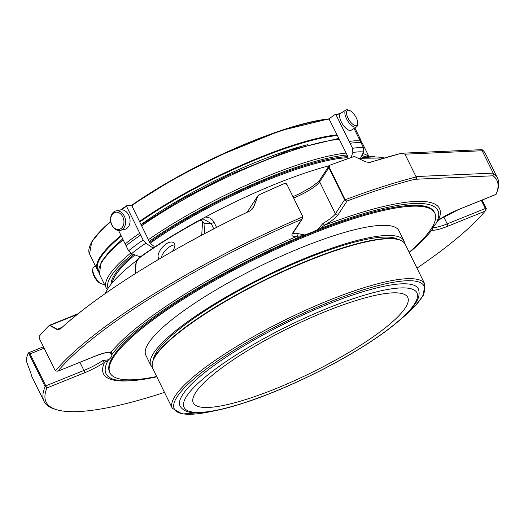 <?xml version="1.0" encoding="UTF-8"?>
<svg xmlns="http://www.w3.org/2000/svg" width="524" height="524" viewBox="0 0 524 524"><rect width="100%" height="100%" fill="white"/><g stroke="black" fill="none" stroke-linecap="round" stroke-linejoin="round"><path stroke-width="0.79" d="M392.483 292.87A119.498 25.028 153.8 0 0 266.028 339.932A119.498 25.028 153.8 0 0 193.297 402.917A119.498 25.028 153.8 0 0 311.57 372.61A119.498 25.028 153.8 0 0 407.744 297.396A119.498 25.028 153.8 0 0 392.483 292.87M418.349 288.868A132.782 27.811 153.8 0 0 286.936 322.542A132.782 27.811 153.8 0 0 180.073 406.12C184.933 413.764 195.157 413.128 204.059 412.381C215.482 411.17 229.767 407.705 246.909 401.993C282.626 390.157 327.703 368.732 361.868 347.346C383.26 333.985 399.052 321.9 409.237 311.099C414.628 305.06 421.414 297.475 418.349 288.868M397.703 239.232A137.629 28.82 153.8 0 0 264.646 277.242A137.629 28.82 153.8 0 0 153.342 359.477M404.541 243.097A141.028 29.534 153.8 0 0 403.906 240.844A141.028 29.534 153.8 0 0 264.332 276.607A141.028 29.534 153.8 0 0 150.827 365.372A141.028 29.534 153.8 0 0 152.235 367.245M403.906 240.844L398.928 230.717A141.028 29.534 153.8 0 0 380.915 225.379A141.028 29.534 153.8 0 0 231.68 280.916A141.028 29.534 153.8 0 0 145.849 355.252L150.827 365.372M409.159 252.26A180.996 37.905 153.8 0 0 434.789 213.072A180.996 37.905 153.8 0 0 187.219 296.781A180.996 37.905 153.8 0 0 109.988 372.898A180.996 37.905 153.8 0 0 156.676 376.501M434.789 213.072L434.376 212.233A180.996 37.905 153.8 0 0 186.806 295.936A180.996 37.905 153.8 0 0 109.575 372.053L109.988 372.898M56.952 329.452A1.991 1.454 -61.9 0 1 57.26 329.249L60.188 329.118A1.991 1.592 47.3 0 0 60.155 329.151L56.952 329.452L49.819 325.568L49.079 325.614A252.712 52.924 153.8 0 0 39.162 336.336L39.411 338.615L55.374 370.992A252.712 52.924 -26.2 0 1 302.813 216.857L302.512 218.541L293.394 232.518A1.991 1.834 33.1 0 1 292.589 233.18A25.892 5.423 153.8 0 0 297.16 236.252A1.991 1.631 -98.4 0 0 297.697 233.56L304.654 234.929A23.901 5.004 153.8 0 0 317.249 229.846L323.138 223.296A1.991 0.603 59.9 0 0 324.723 225.13L319.509 228.864A184.907 38.724 -26.2 0 1 438.346 217.729A184.907 38.724 -26.2 0 1 435.942 223.669L435.149 224.586A23.901 5.004 153.8 0 0 432.11 229.243L431.848 229.951A184.907 38.724 -26.2 0 1 409.31 252.568M252.968 208.257L253.655 206.901A1.991 0.413 20.8 0 1 253.76 206.856L249.896 210.956A252.712 52.924 153.8 0 0 60.155 329.151M49.819 325.568A1.991 1.474 -60.3 0 1 50.173 325.339A1.991 0.648 -112 0 0 49.734 325.181A1.991 0.648 -112 0 0 49.623 325.28A1.991 1.657 45.1 0 0 49.086 325.607A1.991 1.991 0 0 1 49.734 325.181L78.253 313.673M258.64 195.052A1.991 1.834 33.1 0 0 257.782 196.009A1.991 0.465 20.7 0 1 257.906 195.943L253.76 206.856M302.715 216.53A1.991 0.419 153.8 0 0 302.708 216.458A1.991 0.419 153.8 0 0 302.662 216.412L286.923 184.435L284.473 183.524A252.712 52.924 153.8 0 0 258.843 194.948L257.906 195.943M201.74 235.165L201.747 234.87A1.991 1.552 3.3 0 1 202.65 234.687M400.958 153.467L401.528 153.244A252.712 52.924 153.8 0 0 370.586 162.263A1.991 1.127 -107.8 0 0 370.448 162.289A1.991 1.127 -107.8 0 0 370.344 162.335M370.586 162.263L369.23 162.525L365.49 161.772L355.01 156.761L353.739 156.656A252.712 52.924 153.8 0 0 330.022 165.145A1.991 0.832 -110.5 0 0 329.897 165.171A1.991 0.832 -110.5 0 0 329.734 165.289A1.991 1.834 33.1 0 0 328.849 167.739A1.991 0.419 -26.2 0 1 329.242 167.359L330.022 165.145M353.477 156.748A1.991 1.028 71.2 0 1 353.602 156.689A1.991 1.991 0 0 1 354.145 156.584L353.739 156.656A1.991 1.028 71.2 0 0 353.602 156.683L329.897 165.171A1.991 1.991 0 0 0 328.928 165.951L319.732 180.04L317.682 182.313L310.817 187.428L300.101 193.422L292.955 196.644M415.964 176.555L404.96 154.187L401.856 153.218L482.087 149.648L482.172 150.748L493.182 173.117L415.964 176.555L416.049 177.007C416.901 178.121 416.475 178.881 414.772 179.287A251.193 52.61 -26.2 0 0 347.026 201.019L345.644 200.725L329.242 167.359M496.169 194.018L496.064 194.371A251.193 52.61 -26.2 0 0 496.621 192.943A251.193 52.61 -26.2 0 0 493.032 175.795L493.418 173.555A252.712 52.924 -26.2 0 1 497.584 178.258L485.578 153.853A252.712 52.924 153.8 0 0 482.087 149.648M44.946 386.24L29.213 354.257L28.185 353.169A252.712 52.924 153.8 0 0 26.2 360.689L31.054 373.763A252.712 52.924 153.8 0 0 32.082 377.005L44.088 401.41A252.712 52.924 -26.2 0 1 45.143 386.673L46.276 387.21A1.991 0.648 -112 0 0 45.804 385.841A1.991 0.419 153.8 0 0 44.946 386.24L45.143 386.673M372.767 156.905L372.197 156.388L371.28 156.951M374.614 156.899L374.378 156.407L372.387 156.683M364.383 157.469L363.721 156.886L362.47 157.698M366.125 157.292L365.47 156.715L363.898 157.737M367.763 156.611L365.968 156.971M370.966 156.964L370.691 156.407L369.368 157.043L369.093 156.473L367.959 156.997M201.747 234.87L202.467 223.217A1.991 1.552 3.5 0 1 204.969 223.643L204.367 233.776M172.54 251.258C175.088 247.4 175.566 244.551 173.981 242.704C170.555 240.804 166.318 242.756 161.274 248.553C158.058 253.138 157.272 256.478 158.903 258.581M202.467 223.217C202.677 220.82 201.282 220.139 198.282 221.174A1.991 0.413 61.2 0 1 198.327 220.787A1.991 0.413 61.2 0 1 198.426 220.787L201.151 219.936L204.969 223.643L211.1 223.368L204.629 219.779M140.177 257.068A1.991 1.225 54.2 0 0 139.875 257.205A1.991 1.225 54.2 0 0 139.535 257.769C137.262 260.015 136.083 262.301 136.004 264.62L135.487 273.482M135.048 273.757L135.539 265.537A1.991 1.552 3.5 0 1 136.004 264.62M29.213 354.257A1.991 0.419 -26.2 0 1 30.064 353.857A1.991 0.648 -112 0 0 28.899 352.659A1.991 1.991 0 0 0 28.217 353.117L28.185 353.169M43.433 346.79L28.899 352.659A1.991 0.648 -112 0 0 28.787 352.757M95.054 356.169A1.991 0.648 -112 0 0 95.204 356.163A1.991 0.648 -112 0 0 95.322 356.065L57.876 371.169L55.374 370.992M302.662 216.412L302.813 216.857M302.898 217.545L292.589 233.18M344.975 199.343A1.991 0.419 153.8 0 0 344.582 199.723A1.991 1.834 33.1 0 0 345.644 200.725M345.237 199.736A252.712 52.924 -26.2 0 1 416.049 177.007M493.418 173.555L493.182 173.117M497.584 178.258A252.712 52.924 -26.2 0 1 497.328 191.018L496.621 192.943M486.115 208.238A1.991 0.419 153.8 0 0 485.355 208.493A1.991 0.648 68 0 1 485.833 209.862L486.305 208.676L482.093 200.063M164.49 392.391A251.193 52.61 -26.2 0 1 56.31 409.604L54.358 408.989A252.712 52.924 -26.2 0 1 44.088 401.41M372.197 156.388L372.459 156.912M372.878 156.388L373.134 156.899M363.721 156.886L364.029 157.508M365.47 156.715L365.772 157.331M368.772 156.493L369.053 157.062M370.37 156.421L370.638 156.977M56.31 409.604A251.193 52.61 -26.2 0 1 46.924 387.957L84.371 372.846A1.991 0.648 -112 0 0 83.932 370.455A23.901 5.004 153.8 0 0 102.573 360.689L108.796 359.693A23.901 5.004 153.8 0 0 111.835 355.036L110.027 352.292M46.276 387.21L46.924 387.957M301.614 219.34A251.193 52.61 -26.2 0 0 57.876 371.169L95.204 356.163C102.514 353.327 107.486 352.043 110.119 352.311A1.991 1.854 -83.3 0 0 111.212 352.082L112.103 354.329A184.907 38.724 -26.2 0 1 302.518 235.715L297.16 236.252A187.232 39.215 153.8 0 0 111.212 352.082A25.892 5.423 153.8 0 0 95.322 356.065M428.697 233.868A187.232 39.215 153.8 0 0 431.776 230.252A25.892 5.423 153.8 0 0 447.666 226.27L485.113 211.159L485.833 209.862M485.113 211.159A251.193 52.61 -26.2 0 1 416.98 268.15M156.827 376.808A184.907 38.724 -26.2 0 1 111.507 378.557A184.907 38.724 -26.2 0 1 108.003 360.61L104.571 362.267A1.991 1.068 -124 0 1 102.573 360.689M496.064 194.371L458.618 209.482A25.892 5.423 153.8 0 0 438.418 220.06A1.991 1.068 56 0 0 438.673 219.969L458.5 209.58A1.991 0.648 68 0 1 458.349 209.593M431.776 230.252A1.991 1.854 -83.3 0 0 432.555 227.554A23.901 5.004 153.8 0 0 447.227 223.879L485.355 208.493L481.353 200.364M108.003 360.61L108.796 359.693M111.835 355.036L112.103 354.329M302.518 235.715L304.654 234.929M317.249 229.846L319.509 228.864M201.557 219.916A2.987 0.59 -118.7 0 0 201.327 219.228L205.31 217.119A154.37 32.331 -26.2 0 1 329.079 165.741M205.31 217.119C209.214 217.126 212.128 218.855 214.041 222.314A2.987 0.629 -26.2 0 1 211.1 223.368L213.799 228.844M201.327 219.228A154.567 32.37 153.8 0 0 199.33 220.329M105.239 293.551A154.37 32.331 -26.2 0 1 137.445 259.911M111.874 224.842A8.764 6.511 77.5 0 1 116.767 212.168A8.764 6.511 77.5 0 1 123.323 225.484A8.764 6.511 77.5 0 1 111.874 224.842M95.46 266.081L93.855 267.083A9.956 4.199 58.1 0 0 92.8 269.087L92.643 270.43A8.764 3.701 58.1 0 0 95.067 278.061A8.764 3.701 58.1 0 0 100.844 283.602L102.128 284.047A9.956 4.199 58.1 0 0 104.296 284.041M348.008 118.116A8.764 3.701 -121.9 0 1 349.488 110.433A8.764 3.701 -121.9 0 1 355.265 115.974A8.764 3.701 -121.9 0 1 357.689 123.605A8.764 3.701 -121.9 0 1 353.864 125.007A8.764 3.701 -121.9 0 1 348.008 118.116M111.913 225.215A9.956 7.402 77.5 0 1 115.955 210.93A9.956 7.402 77.5 0 1 125.328 219.058A9.956 7.402 77.5 0 1 120.251 230.383A9.956 7.402 77.5 0 1 111.913 225.215M115.955 210.93L120.382 209.954A9.956 7.402 77.5 0 1 128.721 215.122A9.956 7.402 77.5 0 1 124.673 229.407L120.251 230.383M92.8 269.087A9.956 4.199 58.1 0 0 95.558 277.753A9.956 4.199 58.1 0 0 102.128 284.047M357.689 123.605L357.532 124.948A9.956 4.199 -121.9 0 1 356.477 126.959A9.956 4.199 -121.9 0 1 346.521 118.712A9.956 4.199 -121.9 0 1 345.945 110.047A9.956 4.199 -121.9 0 1 348.211 109.988L349.488 110.433M356.477 126.959L351.263 130.201A9.956 4.199 -121.9 0 1 341.314 121.954A9.956 4.199 -121.9 0 1 340.731 113.295L345.945 110.047M347.785 156.407L337.083 134.865A146.871 30.759 153.8 0 0 225.706 172.363A146.871 30.759 153.8 0 0 139.502 221.449L150.06 243.051L154.115 246.463M139.502 221.449L131.688 205.31L126.572 205.808L126.52 206.279L126.572 205.808M337.083 134.865L328.993 118.843L335.334 114.317L335.897 114.527L349.161 141.48A76.524 16.028 153.8 0 1 360.198 140.989L363.564 147.833L363.545 152.032L360.63 157.934M335.334 114.317L335.897 114.527A76.524 16.028 153.8 0 1 340.076 113.99M354.041 128.472L360.198 140.989M349.161 141.48L350.065 143.327A76.524 16.028 -26.2 0 1 361.108 142.836M350.065 143.327L352.528 148.325L352.822 152.51L351.087 157.547M118.575 230.494L125.203 243.968A76.524 16.028 153.8 0 1 139.784 233.232L143.15 240.077L145.803 243.228L153.106 248.035M121.339 209.829A76.524 16.028 153.8 0 1 126.52 206.279L139.784 233.232M125.203 243.968L126.114 245.815A76.524 16.028 -26.2 0 1 140.694 235.079M126.114 245.815L128.57 250.813L131.642 253.655L140.314 256.884M174.898 244.878A10.952 5.207 -46.5 0 0 161.254 257.795M361.573 347.438A129.749 27.169 153.8 0 0 356.464 297.652A129.749 27.169 153.8 0 0 183.524 405.38A129.749 27.169 153.8 0 0 361.573 347.438M213.799 410.94A139.181 29.148 -26.2 0 1 233.717 350.412A139.181 29.148 -26.2 0 1 390.969 282.724A139.181 29.148 -26.2 0 1 401.587 318.533M215.711 410.574L210.098 411.825L182.267 414.012L172.311 408.281A140.701 29.468 -26.2 0 1 232.348 349.115A140.701 29.468 -26.2 0 1 424.8 284.041L423.261 295.438L414.72 306.566L400.133 319.823M424.8 284.041L405.144 244.092A140.701 29.468 153.8 0 0 212.692 309.16A140.701 29.468 153.8 0 0 152.654 368.333L172.311 408.281M399.098 239.769A140.196 29.364 153.8 0 0 265.714 279.423A140.196 29.364 153.8 0 0 152.916 360.905M62.258 327.231L57.26 329.249L50.173 325.339L77.428 314.341M247.223 212.2L257.782 196.009L253.655 206.901L252.018 209.423M404.96 154.187L482.172 150.748M358.508 158.418A164.909 34.538 -26.2 0 1 384.393 157.993L358.233 158.287M139.535 257.769A164.909 34.538 -26.2 0 1 198.282 221.174M44.121 348.185L30.064 353.857L45.804 385.841L83.932 370.455L79.93 362.326M323.138 223.296A23.901 5.004 153.8 0 0 335.393 213.818L344.582 199.723L328.849 167.739L319.653 181.835A1.991 1.834 -146.9 0 1 319.732 180.04M293.643 198.039A23.901 5.004 -26.2 0 0 319.653 181.835L335.393 213.818A1.991 1.834 33.1 0 0 338 214.86L347.026 201.019M493.032 175.795L414.772 179.287M458.618 209.482A1.991 0.648 68 0 1 458.5 209.58L496.031 194.437M447.666 226.27A1.991 0.648 -112 0 0 447.227 223.879L443.749 216.798M84.371 372.846A25.892 5.423 153.8 0 0 104.571 362.267A187.232 39.215 153.8 0 0 130.181 380.758M293.119 233.029A23.901 5.004 153.8 0 0 297.697 233.56M438.418 220.06A187.232 39.215 153.8 0 0 324.723 225.13A25.892 5.423 153.8 0 0 338 214.86M216.556 227.416L214.041 222.314M339.336 139.227A146.871 30.759 153.8 0 0 227.855 176.732A146.871 30.759 153.8 0 0 141.604 225.857M123.166 239.822A146.871 30.759 153.8 0 0 99.416 274.111L101.021 262.275L109.929 250.668L122.688 238.859M360.158 141.198L362.975 144.421A146.871 30.759 153.8 0 0 360.152 141.428M148.416 239.704A146.871 30.759 -26.2 0 1 234.673 190.579A146.871 30.759 -26.2 0 1 346.148 153.073M362.785 153.571A146.871 30.759 -26.2 0 1 368.608 156.591M99.416 274.111L106.228 287.964A146.871 30.759 -26.2 0 1 130.627 253.138M108.095 288.298A145.351 30.444 -26.2 0 1 132.579 254.002M149.248 241.394A145.351 30.444 -26.2 0 1 347.091 154.999M361.815 155.536A145.351 30.444 -26.2 0 1 365.366 156.787M111.134 284.172A141.395 29.613 -26.2 0 1 133.902 254.5M149.713 242.337A141.395 29.613 -26.2 0 1 347.74 156.656M112.3 282.764A140.596 29.442 -26.2 0 1 134.989 254.9M150.211 243.182A140.596 29.442 -26.2 0 1 172.855 228.097A140.596 29.442 -26.2 0 1 347.543 157.737M307.542 144.716A135.578 28.394 153.8 0 0 226.178 175.304A135.578 28.394 153.8 0 0 141.002 224.639M337.495 135.493A146.366 30.654 153.8 0 0 225.936 172.913A146.366 30.654 153.8 0 0 139.725 222.045M121.306 236.036A146.366 30.654 153.8 0 0 98.591 271.026M361.029 141.893A146.366 30.654 153.8 0 0 359.078 138.722M329.085 118.869A146.366 30.654 153.8 0 0 217.742 156.27A146.366 30.654 153.8 0 0 131.675 205.303M110.721 221.41A146.366 30.654 153.8 0 0 89.781 246.247M110.78 221.776A146.871 30.759 153.8 0 0 89.506 253.983L97.261 269.742L98.663 271.681M121.011 235.453A146.871 30.759 153.8 0 0 97.261 269.742M361.508 142.345L360.826 140.052A146.871 30.759 153.8 0 0 358.383 137.301M329.327 119.105A146.871 30.759 153.8 0 0 217.951 156.604A146.871 30.759 153.8 0 0 131.747 205.69M352.528 148.325A76.524 16.028 -26.2 0 1 363.564 147.833M363.545 152.032A74.578 15.622 153.8 0 0 352.822 152.51M126.481 205.867A76.013 15.923 153.8 0 0 120.618 209.908M128.57 250.813A76.524 16.028 -26.2 0 1 143.15 240.077M145.803 243.228A74.578 15.622 153.8 0 0 131.642 253.655M405.144 244.092C401.594 237.87 390.347 237.686 379.107 239.199C365.726 240.981 349.056 245.396 329.092 252.43C303.344 261.607 276.836 273.338 249.575 287.63C218.141 304.28 193.081 320.361 174.381 335.884C160.049 348.257 149.798 358.92 152.654 368.333M252.981 208.231L249.863 210.943C172.226 247.708 97.85 294.016 60.188 329.118M302.898 217.539A1.991 1.991 0 0 0 302.708 216.458L286.969 184.481A1.991 1.991 0 0 0 284.388 183.531L258.797 194.935A1.991 1.991 0 0 0 257.959 195.655L247.145 212.24M369.23 162.525L401.384 153.27M368.195 157.482L367.769 156.611M201.151 219.936L198.327 220.787C176.064 233.042 156.578 245.18 139.875 257.205C137.367 259.354 135.926 262.131 135.539 265.537M292.988 232.826L293.067 233.18L293.394 232.518M436.865 221.835L438.673 219.969M201.131 219.936L204.655 219.779M141.1 224.835L180.977 199.723L227.246 175.697L290.165 150.074L338.904 138.356M362.975 144.421L368.909 156.486M106.228 287.964L107.282 289.582M360.826 140.052L354.872 127.954M328.993 118.837L280.32 130.725L217.748 156.257L171.551 180.23L131.662 205.297M110.715 221.383L101.505 229.892L91.759 241.865L89.506 253.983M335.471 114.265L340.299 113.669M120.579 209.914L126.513 205.827"/></g></svg>
